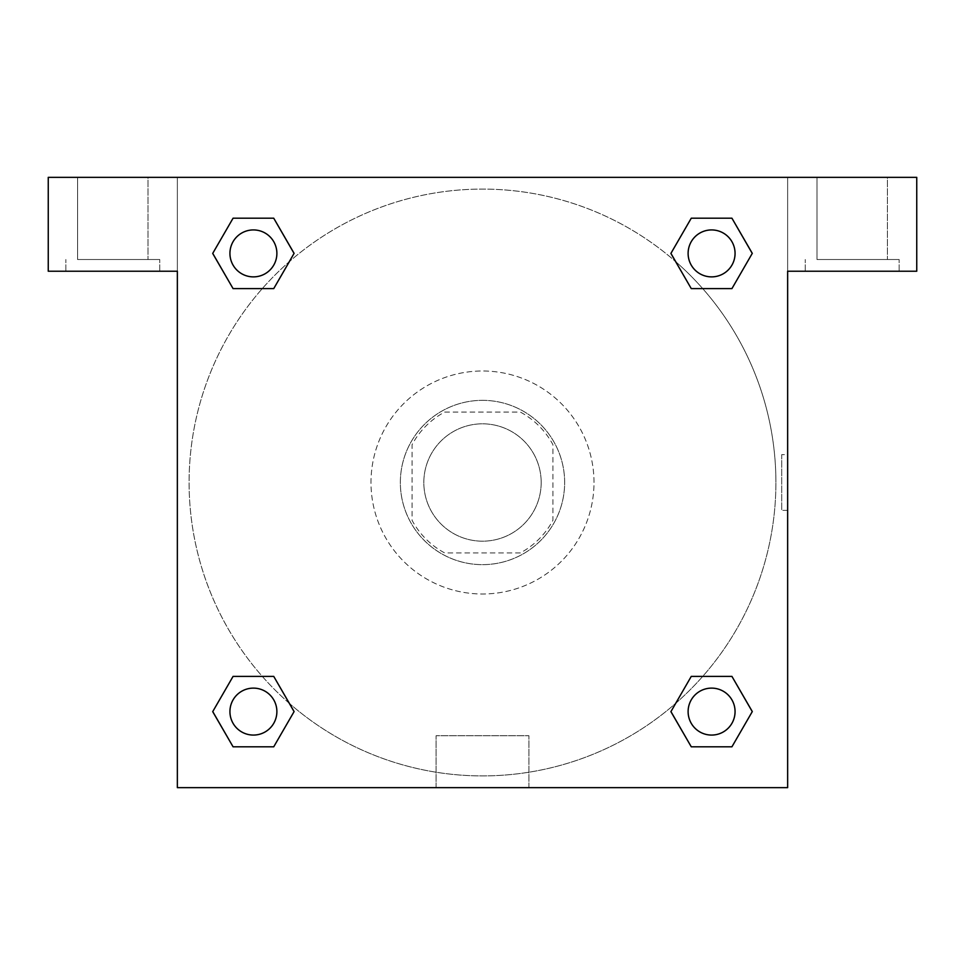 <?xml version="1.0" encoding="UTF-8"?>
<svg xmlns="http://www.w3.org/2000/svg" width="965" height="965" viewBox="0 0 965 965"><rect width="100%" height="100%" fill="white"/><g stroke="black" fill="none" stroke-linecap="round" stroke-linejoin="round"><path stroke-width="0.72" stroke-dasharray="4.83 3.62" d="M541.184 482.5A58.684 58.684 0 0 0 453.164 431.681A58.684 58.684 0 0 0 453.164 533.319A58.684 58.684 0 0 0 541.184 482.5A58.684 58.684 0 0 0 453.164 431.681A58.684 58.684 0 0 0 453.164 533.319A58.684 58.684 0 0 0 541.184 482.5M520.352 552.921L444.648 552.921A79.95 79.95 0 0 1 412.079 520.352L412.079 444.648A79.95 79.95 0 0 1 444.648 412.079L520.352 412.079A79.95 79.95 0 0 1 552.921 444.648L552.921 520.352A79.95 79.95 0 0 1 520.352 552.921L444.648 552.921A79.95 79.95 0 0 1 412.079 520.352L412.079 444.648A79.95 79.95 0 0 1 444.648 412.079L520.352 412.079A79.95 79.95 0 0 1 552.921 444.648L552.921 520.352A79.95 79.95 0 0 1 520.352 552.921M482.5 400.342A82.158 82.158 0 0 1 553.645 523.573A82.158 82.158 0 0 1 411.355 523.573A82.158 82.158 0 0 1 482.5 400.342A82.158 82.158 0 0 0 400.342 482.5A82.158 82.158 0 0 0 482.5 564.658A82.158 82.158 0 0 0 564.658 482.5A82.158 82.158 0 0 0 482.5 400.342M593.994 482.5A111.494 111.494 0 0 0 426.747 385.94A111.494 111.494 0 0 0 426.747 579.06A111.494 111.494 0 0 0 593.994 482.5A111.494 111.494 0 0 0 426.747 385.94A111.494 111.494 0 0 0 426.747 579.06A111.494 111.494 0 0 0 593.994 482.5M289.271 703.304A293.408 293.408 0 0 1 261.66 289.319A293.408 293.408 0 0 1 675.633 261.611L670.892 253.433L691.266 218.199L731.928 218.199L752.254 253.409L731.928 288.607L702.725 288.607M691.266 288.607L670.94 253.409L691.266 288.607L670.94 253.409L691.266 218.199L731.928 218.199L752.254 253.409L731.88 288.583L752.254 253.409L731.928 288.607L752.254 253.409L731.928 218.199L752.302 253.373M670.94 253.409L691.266 218.199L731.928 218.199M702.725 676.393L731.928 676.393L702.725 676.393L731.928 676.393L752.302 711.567L731.928 746.801L691.266 746.801L670.892 711.627M731.928 676.393L752.254 711.591L731.928 676.393L752.254 711.591L731.928 746.801L691.266 746.801L670.94 711.591L691.266 676.393M262.275 288.607L233.072 288.607L262.275 288.607L233.072 288.607L212.746 253.409L233.12 288.583M289.367 261.611L294.108 253.433L273.686 218.223M233.12 218.223L212.746 253.409L233.072 288.607L212.746 253.409L233.072 218.199L273.734 218.199L233.072 218.199L212.698 253.373M177.355 177.355L787.645 177.355L787.645 787.645L177.355 787.645L177.355 177.355L48.25 177.355L916.75 177.355L787.645 177.355L787.645 271.237L787.645 177.355L48.25 177.355L48.25 271.237L177.355 271.237L177.355 177.355L177.355 271.237L48.25 271.237L48.25 177.355L48.25 271.237L177.355 271.237L177.355 177.355M675.729 261.696A293.408 293.408 0 0 1 775.908 482.5A293.408 293.408 0 0 0 335.796 228.403A293.408 293.408 0 0 0 335.796 736.597A293.408 293.408 0 0 0 775.908 482.5A293.408 293.408 0 0 1 289.367 703.389L294.108 711.567L273.734 746.801L233.072 746.801L212.698 711.627M273.734 676.393L294.06 711.591L273.734 676.393L294.06 711.591L273.734 746.801L233.072 746.801L212.746 711.591L233.072 676.393L262.275 676.393M177.355 510.376L177.355 454.624L177.355 510.376M177.355 787.645L177.355 271.237L177.355 787.645L787.645 787.645L177.355 787.645M112.796 271.237L65.849 271.237L112.796 271.237M112.796 259.513L159.744 259.513L112.796 259.513M77.586 259.513L148.007 259.513L77.586 259.513L148.007 259.513L77.586 259.513L77.586 177.355L148.007 177.355L148.007 259.513L148.007 177.355L77.586 177.355L148.007 177.355L77.586 177.355L77.586 259.513M436.071 787.645L528.929 787.645L436.071 787.645L436.071 735.728L528.929 735.728L436.071 735.728L528.929 735.728L436.071 735.728L436.071 787.645L528.929 787.645L436.071 787.645M787.645 454.624L787.645 510.376L787.645 454.624L787.645 510.376L787.645 454.624L787.645 510.376L787.645 454.624L781.734 454.624L781.734 510.376L781.734 454.624M787.645 271.237L787.645 787.645L787.645 271.237L916.75 271.237L787.645 271.237L787.645 177.355L787.645 271.237L916.75 271.237L916.75 177.355L787.645 177.355L787.645 271.237M852.204 271.237L805.256 271.237L852.204 271.237M852.204 259.513L899.151 259.513L852.204 259.513M816.993 259.513L887.414 259.513L816.993 259.513L887.414 259.513L816.993 259.513L816.993 177.355L887.414 177.355L887.414 259.513L887.414 177.355L816.993 177.355L887.414 177.355L816.993 177.355L816.993 259.513M916.75 271.237L916.75 177.355L916.75 271.237M482.5 177.355L454.624 177.355L482.5 177.355M276.883 253.409A23.474 23.474 0 0 0 241.672 233.072A23.474 23.474 0 0 0 241.672 273.734A23.474 23.474 0 0 0 276.883 253.409A23.474 23.474 0 0 0 241.672 233.072A23.474 23.474 0 0 0 241.672 273.734A23.474 23.474 0 0 0 276.883 253.409A23.474 23.474 0 0 0 241.672 233.072A23.474 23.474 0 0 0 241.672 273.734A23.474 23.474 0 0 0 276.883 253.409A23.474 23.474 0 0 0 241.672 233.072A23.474 23.474 0 0 0 241.672 273.734A23.474 23.474 0 0 0 276.883 253.409A23.474 23.474 0 0 0 241.672 233.072A23.474 23.474 0 0 0 241.672 273.734A23.474 23.474 0 0 0 276.883 253.409M735.065 253.409A23.474 23.474 0 0 0 699.854 233.072A23.474 23.474 0 0 0 699.854 273.734A23.474 23.474 0 0 0 735.065 253.409A23.474 23.474 0 0 0 699.854 233.072A23.474 23.474 0 0 0 699.854 273.734A23.474 23.474 0 0 0 735.065 253.409A23.474 23.474 0 0 0 699.854 233.072A23.474 23.474 0 0 0 699.854 273.734A23.474 23.474 0 0 0 735.065 253.409A23.474 23.474 0 0 0 699.854 233.072A23.474 23.474 0 0 0 699.854 273.734A23.474 23.474 0 0 0 735.065 253.409A23.474 23.474 0 0 0 699.854 233.072A23.474 23.474 0 0 0 699.854 273.734A23.474 23.474 0 0 0 735.065 253.409M276.883 711.591A23.474 23.474 0 0 0 241.672 691.266A23.474 23.474 0 0 0 241.672 731.928A23.474 23.474 0 0 0 276.883 711.591A23.474 23.474 0 0 0 241.672 691.266A23.474 23.474 0 0 0 241.672 731.928A23.474 23.474 0 0 0 276.883 711.591A23.474 23.474 0 0 0 241.672 691.266A23.474 23.474 0 0 0 241.672 731.928A23.474 23.474 0 0 0 276.883 711.591A23.474 23.474 0 0 0 241.672 691.266A23.474 23.474 0 0 0 241.672 731.928A23.474 23.474 0 0 0 276.883 711.591A23.474 23.474 0 0 0 241.672 691.266A23.474 23.474 0 0 0 241.672 731.928A23.474 23.474 0 0 0 276.883 711.591M735.065 711.591A23.474 23.474 0 0 0 699.854 691.266A23.474 23.474 0 0 0 699.854 731.928A23.474 23.474 0 0 0 735.065 711.591A23.474 23.474 0 0 1 711.591 735.065A23.474 23.474 0 0 1 688.117 711.591A23.474 23.474 0 0 1 711.591 688.117A23.474 23.474 0 0 1 735.065 711.591A23.474 23.474 0 0 0 699.854 691.266A23.474 23.474 0 0 0 699.854 731.928A23.474 23.474 0 0 0 735.065 711.591A23.474 23.474 0 0 0 699.854 691.266A23.474 23.474 0 0 0 699.854 731.928A23.474 23.474 0 0 0 735.065 711.591A23.474 23.474 0 0 0 699.854 691.266A23.474 23.474 0 0 0 699.854 731.928A23.474 23.474 0 0 0 735.065 711.591M510.376 177.355L454.624 177.355L510.376 177.355M233.072 218.199L212.746 253.409L233.072 218.199L273.734 218.199L294.06 253.409L273.686 288.583M294.06 253.409L273.734 218.199L294.06 253.409L273.734 288.607M691.266 746.801L670.94 711.591L691.266 746.801L731.928 746.801L752.254 711.591M212.746 711.591L233.072 676.393L212.746 711.591L233.072 746.801L212.746 711.591M294.06 711.591L273.734 746.801L233.072 746.801M159.744 271.237L159.744 259.513L159.744 271.237M65.849 271.237L65.849 259.513L65.849 271.237M528.929 787.645L528.929 735.728L528.929 787.645M787.645 510.376L781.734 510.376M899.151 271.237L899.151 259.513L899.151 271.237M805.256 271.237L805.256 259.513L805.256 271.237"/><path stroke-width="1.45" d="M702.725 288.607L731.928 288.607L691.266 288.607L670.892 253.433L691.266 218.199L731.928 218.199L752.254 253.409L731.928 288.607L691.266 288.607L702.725 288.607L691.266 288.607L675.633 261.611A293.408 293.408 0 0 1 675.729 261.696M691.266 746.801L731.928 746.801L691.266 746.801L670.94 711.591L691.266 676.393L731.928 676.393L752.302 711.567L731.928 746.801L691.266 746.801L670.892 711.627M262.275 288.607L233.072 288.607L273.734 288.607L233.072 288.607L212.698 253.433L233.072 218.199L273.734 218.199L294.06 253.409L273.734 288.607L262.275 288.607L273.734 288.607L289.367 261.611M262.275 676.393L233.072 676.393L273.734 676.393L294.108 711.567L273.734 746.801L233.072 746.801L212.746 711.591L233.072 676.393L273.734 676.393L262.275 676.393L273.734 676.393L289.367 703.389A293.408 293.408 0 0 1 289.271 703.304M916.75 177.355L48.25 177.355L48.25 271.237L177.355 271.237L177.355 787.645L787.645 787.645L787.645 271.237L916.75 271.237L916.75 177.355M273.734 218.199L233.072 218.199L273.734 218.199L294.108 253.373M233.072 746.801L273.734 746.801L233.072 746.801L212.698 711.627M731.928 218.199L691.266 218.199L731.928 218.199L752.302 253.373M731.928 676.393L691.266 676.393L731.928 676.393L752.254 711.591M735.065 711.591A23.474 23.474 0 0 0 699.854 691.266A23.474 23.474 0 0 0 699.854 731.928A23.474 23.474 0 0 0 735.065 711.591M273.734 676.393L294.06 711.591M276.883 711.591A23.474 23.474 0 0 0 241.672 691.266A23.474 23.474 0 0 0 241.672 731.928A23.474 23.474 0 0 0 276.883 711.591M691.266 288.607L670.94 253.409M735.065 253.409A23.474 23.474 0 0 0 699.854 233.072A23.474 23.474 0 0 0 699.854 273.734A23.474 23.474 0 0 0 735.065 253.409M233.072 288.607L212.746 253.409M276.883 253.409A23.474 23.474 0 0 0 241.672 233.072A23.474 23.474 0 0 0 241.672 273.734A23.474 23.474 0 0 0 276.883 253.409M691.266 676.393L702.725 676.393"/></g></svg>
